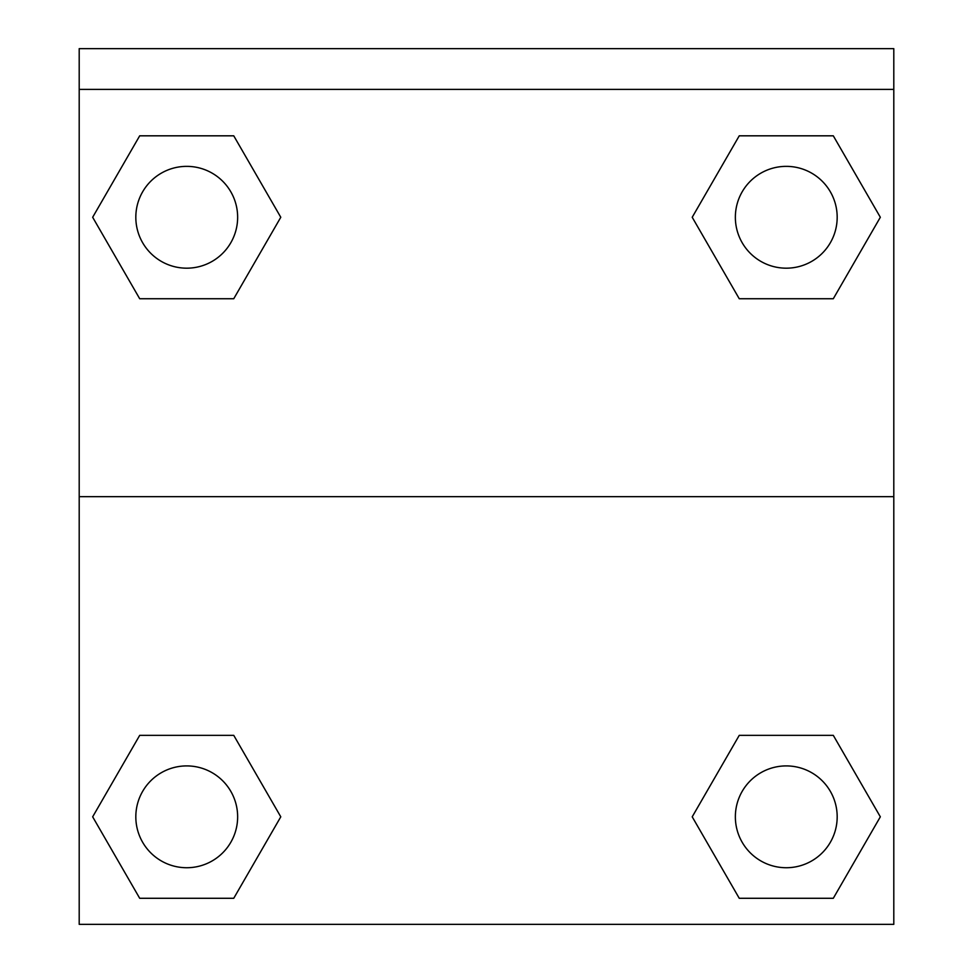 <?xml version="1.0" encoding="UTF-8"?>
<svg xmlns="http://www.w3.org/2000/svg" width="973" height="973" viewBox="0 0 973 973"><rect width="100%" height="100%" fill="white"/><g stroke="black" fill="none" stroke-linecap="round" stroke-linejoin="round"><path stroke-width="1.46" d="M700.426 802.603L739.249 735.357L768.706 735.357L739.249 735.357L692.217 816.821L739.249 735.357L833.302 735.357L739.249 735.357L833.302 735.357L880.334 816.821L833.302 898.286L880.334 816.821M139.698 735.357L233.751 735.357L139.698 735.357L92.666 816.821L139.698 735.357L233.751 735.357L280.783 816.821L233.751 898.286L139.698 898.286L233.751 898.286L139.698 898.286L92.666 816.821M272.574 231.489L233.751 298.735L204.294 298.735L233.751 298.735L280.783 217.271L233.751 298.735L139.698 298.735L233.751 298.735L139.698 298.735L92.666 217.271L139.698 135.819L92.666 217.271M833.302 298.735L739.249 298.735L833.302 298.735L880.334 217.271L833.302 298.735L739.249 298.735L692.217 217.271L739.249 135.819L692.217 217.271M893.798 89.382L893.798 48.65L79.202 48.65L79.202 89.382L893.798 89.382L893.798 924.35L79.202 924.35L79.202 89.382M833.302 898.286L739.249 898.286L833.302 898.286L739.249 898.286L692.217 816.821M79.202 496.68L893.798 496.68M739.249 135.819L833.302 135.819L739.249 135.819L833.302 135.819L880.334 217.271M139.698 135.819L233.751 135.819L139.698 135.819L233.751 135.819L280.783 217.271M837.181 816.821A50.912 50.912 0 0 0 760.813 772.732A50.912 50.912 0 0 0 760.813 860.91A50.912 50.912 0 0 0 837.181 816.821M237.643 816.821A50.912 50.912 0 0 0 161.275 772.732A50.912 50.912 0 0 0 161.275 860.91A50.912 50.912 0 0 0 237.643 816.821M837.181 217.271A50.912 50.912 0 0 0 760.813 173.182A50.912 50.912 0 0 0 760.813 261.36A50.912 50.912 0 0 0 837.181 217.271M237.643 217.271A50.912 50.912 0 0 0 161.275 173.182A50.912 50.912 0 0 0 161.275 261.36A50.912 50.912 0 0 0 237.643 217.271M739.249 735.357L768.706 735.357M204.294 735.357L233.751 735.357M768.706 298.735L739.249 298.735M233.751 298.735L204.294 298.735"/></g></svg>
